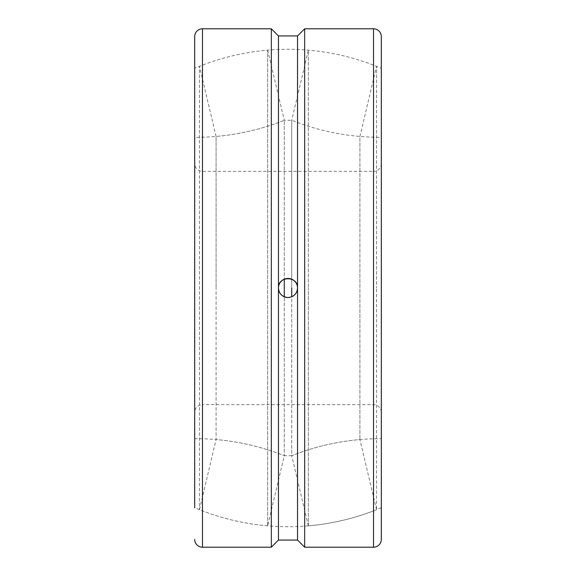 <?xml version="1.0" encoding="UTF-8"?>
<svg xmlns="http://www.w3.org/2000/svg" width="576" height="576" viewBox="0 0 576 576"><rect width="100%" height="100%" fill="white"/><g stroke="black" fill="none" stroke-linecap="round" stroke-linejoin="round"><path stroke-width="0.43" stroke-dasharray="2.88 2.16" d="M194.688 438.696A238.723 238.723 0 0 1 195.732 438.696A238.723 238.723 0 0 1 284.27 455.724L284.27 120.276A238.723 238.723 0 0 1 195.732 137.304A238.723 238.723 0 0 1 194.688 137.304L194.688 412.416A7.776 7.776 0 0 1 202.464 404.64L202.464 288L202.464 404.64L373.536 404.64A7.776 7.776 0 0 1 381.312 412.416L381.312 163.584A7.776 7.776 0 0 1 373.536 171.36L373.536 288L373.536 171.36L202.464 171.36A7.776 7.776 0 0 1 194.688 163.584L194.688 137.304M267.559 525.845A238.723 238.723 0 0 1 199.462 509.695L216.079 439.567L216.079 288L216.079 439.567A238.723 238.723 0 0 1 284.27 455.724L284.27 120.276A238.723 238.723 0 0 1 216.079 136.433L216.079 288L216.079 136.433L199.462 66.305L199.462 509.695L199.462 66.305A238.723 238.723 0 0 1 267.559 50.155M381.312 137.304L381.312 438.696L381.312 137.304A238.723 238.723 0 0 1 380.268 137.304A238.723 238.723 0 0 1 291.73 120.276L291.73 288L291.73 120.276L308.347 50.148L308.347 288L308.347 50.148M267.653 525.852L267.653 50.148L267.653 525.852L284.27 455.724L291.73 455.724L291.73 288L291.73 455.724A238.723 238.723 0 0 1 380.268 438.696A238.723 238.723 0 0 1 381.312 438.696M381.312 163.584L381.312 412.416M194.688 412.416L194.688 163.584M381.312 507.73A238.723 238.723 0 0 1 194.688 507.73L194.688 68.27A238.723 238.723 0 0 1 381.312 68.27L381.312 507.73L381.312 68.27M271.332 28.8L271.332 547.2M304.668 547.2L304.668 28.8M297.54 540.072L297.54 35.928M278.46 540.072L278.46 35.928M289.836 297.36A9.54 9.54 0 0 0 291.65 296.813M194.688 288L194.688 68.27M381.312 539.424L381.312 36.576M267.653 50.148L284.27 120.276L291.73 120.276A238.723 238.723 0 0 0 359.921 136.433L359.921 439.567L359.921 136.433L376.538 66.305L376.538 288L376.538 66.305A238.723 238.723 0 0 0 308.441 50.155M308.347 525.802L308.347 288L308.347 525.802M376.538 508.702L376.538 288L376.538 508.702M308.347 525.852L291.73 455.724A238.723 238.723 0 0 1 359.921 439.567L376.538 509.695A238.723 238.723 0 0 1 308.441 525.845M202.464 171.36L202.464 288L202.464 171.36M373.536 547.2L373.536 28.8M202.464 547.2L202.464 28.8"/><path stroke-width="0.86" d="M284.27 279.223L284.27 296.777L284.27 279.223M291.73 288L291.73 296.777L291.73 288M373.536 28.8A7.776 7.776 0 0 1 381.312 36.576L381.312 539.424A7.776 7.776 0 0 1 373.536 547.2L373.536 28.8L304.668 28.8L304.668 547.2L373.536 547.2M194.688 36.576L194.688 288L194.688 36.576A7.776 7.776 0 0 1 202.464 28.8L202.464 547.2L271.332 547.2L271.332 28.8L278.46 35.928L278.46 288C277.87 275.695 298.13 275.695 297.54 288A9.54 9.54 0 0 0 288 278.46A9.54 9.54 0 0 0 278.46 288A9.54 9.54 0 0 0 289.836 297.36M194.688 288L194.688 507.73M202.464 547.2A7.776 7.776 0 0 1 194.688 539.424M278.46 35.928L297.54 35.928L297.54 288C296.971 293.796 293.796 296.971 288 297.54C282.204 296.971 279.029 293.796 278.46 288L278.46 540.072L297.54 540.072L304.668 547.2M291.65 296.813A9.54 9.54 0 0 0 297.54 288L297.54 540.072M297.54 35.928L304.668 28.8M278.46 540.072L271.332 547.2M202.464 28.8L271.332 28.8"/></g></svg>
